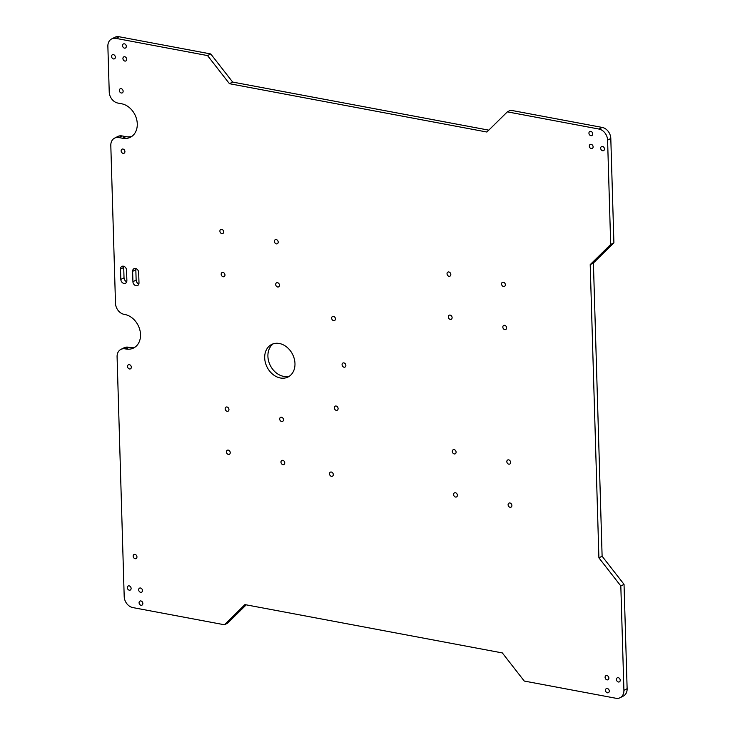 <?xml version="1.0" encoding="UTF-8"?>
<svg xmlns="http://www.w3.org/2000/svg" width="735" height="735" viewBox="0 0 735 735"><rect width="100%" height="100%" fill="white"/><g stroke="black" fill="none" stroke-linecap="round" stroke-linejoin="round"><path stroke-width="1.1" d="M507.361 111.858L510.577 110.232L602.186 127.421L598.979 129.057L507.361 111.858L486.882 132.024L229.449 83.698L207.536 55.575L210.743 53.949L119.125 36.75A10.024 7.846 63.1 0 0 114.88 37.301L111.665 38.927A10.024 7.846 63.1 0 0 107.87 46.305L109.23 92.013A10.024 7.846 -116.9 0 0 117.839 103.056L121.624 103.773A18.219 14.259 -116.9 0 1 136.591 119.153A18.219 14.259 -116.9 0 1 130.371 137.27A18.219 14.259 -116.9 0 1 122.644 138.263L125.86 136.636L122.074 135.929A10.024 7.846 -116.9 0 0 117.82 136.48L114.614 138.106A10.024 7.846 -116.9 0 0 110.81 145.484L115.496 303.307A10.024 7.846 -116.9 0 0 124.105 314.35L124.867 314.497A18.219 14.259 -116.9 0 1 139.834 329.877A18.219 14.259 -116.9 0 1 133.614 347.995A18.219 14.259 -116.9 0 1 125.887 348.987L129.103 347.361L128.34 347.223A10.024 7.846 -116.9 0 0 124.096 347.774L120.88 349.401A10.024 7.846 -116.9 0 0 117.085 356.769L124.197 596.526A10.024 7.846 63.1 0 0 132.815 607.579L224.423 624.768L227.639 623.142L246.216 604.85M210.743 53.949L232.664 82.072L488.784 130.15M602.186 127.421A10.024 7.846 63.1 0 1 610.803 138.474L607.588 140.1A10.024 7.846 63.1 0 0 598.979 129.057M224.423 624.768L244.911 604.602L502.336 652.928L524.257 681.051L615.875 698.25A10.024 7.846 -116.9 0 0 620.12 697.699A10.024 7.846 -116.9 0 0 623.914 690.33L620.818 585.97L598.906 557.847L590.205 264.628L610.684 244.452L613.9 242.826L610.803 138.474M613.9 242.826L593.411 262.992L602.112 556.22L624.033 584.343L627.13 688.695L623.914 690.33M620.12 697.699L623.335 696.073A10.024 7.846 -116.9 0 0 627.13 688.695M129.103 347.361A18.219 14.259 -116.9 0 0 135.157 347.049M125.86 136.636A18.219 14.259 -116.9 0 0 131.914 136.324M273.273 343.805A18.219 14.259 -116.9 0 0 270.333 365.552A18.219 14.259 -116.9 0 0 289.618 376.044M123.866 266.318A3.647 2.848 -116.9 0 0 123.719 267.448L124.022 277.802A3.647 2.848 -116.9 0 0 126.723 281.707M135.975 268.587A3.647 2.848 -116.9 0 0 135.828 269.727L136.14 280.072A3.647 2.848 -116.9 0 0 138.841 283.976M111.665 38.927A10.024 7.846 63.1 0 1 115.919 38.376L207.536 55.575M610.684 244.452L607.588 140.1M125.887 348.987L125.134 348.849A10.024 7.846 -116.9 0 0 120.88 349.401M122.644 138.263L118.859 137.555A10.024 7.846 -116.9 0 0 114.614 138.106M132.622 271.353L132.925 281.707A3.647 2.848 -116.9 0 0 134.551 284.996A3.647 2.848 -116.9 0 0 137.601 285.52A3.647 2.848 -116.9 0 0 138.988 282.837L138.676 272.492A3.647 2.848 -116.9 0 0 137.05 269.203A3.647 2.848 -116.9 0 0 134 268.67A3.647 2.848 -116.9 0 0 132.622 271.353L135.828 269.727M294.974 363.577A18.219 14.259 -116.9 0 0 286.843 347.122A18.219 14.259 -116.9 0 0 271.601 344.485A18.219 14.259 -116.9 0 0 267.117 367.188A18.219 14.259 -116.9 0 0 288.074 376.981A18.219 14.259 -116.9 0 0 294.974 363.577M120.503 269.083L120.816 279.429A3.647 2.848 -116.9 0 0 122.442 282.718A3.647 2.848 -116.9 0 0 125.492 283.251A3.647 2.848 -116.9 0 0 126.87 280.568L126.567 270.214A3.647 2.848 -116.9 0 0 124.941 266.924A3.647 2.848 -116.9 0 0 121.891 266.401A3.647 2.848 -116.9 0 0 120.503 269.083L123.719 267.448M229.449 83.698L232.664 82.072M590.205 264.628L593.411 262.992M598.906 557.847L602.112 556.22M620.818 585.97L624.033 584.343M131.115 588.386A2.278 1.782 63.1 0 1 130.251 590.067A2.278 1.782 63.1 0 1 127.633 588.836A2.278 1.782 63.1 0 1 128.193 586.006A2.278 1.782 63.1 0 1 130.095 586.337A2.278 1.782 63.1 0 1 131.115 588.386M142.471 590.517A2.278 1.782 63.1 0 1 141.607 592.199A2.278 1.782 63.1 0 1 138.988 590.968A2.278 1.782 63.1 0 1 139.549 588.138A2.278 1.782 63.1 0 1 141.451 588.469A2.278 1.782 63.1 0 1 142.471 590.517M136.949 556.9A2.278 1.782 63.1 0 1 136.094 558.572A2.278 1.782 63.1 0 1 133.467 557.351A2.278 1.782 63.1 0 1 134.027 554.512A2.278 1.782 63.1 0 1 135.938 554.842A2.278 1.782 63.1 0 1 136.949 556.9M131.326 367.16A2.278 1.782 63.1 0 1 130.463 368.841A2.278 1.782 63.1 0 1 127.844 367.61A2.278 1.782 63.1 0 1 128.395 364.781A2.278 1.782 63.1 0 1 130.306 365.111A2.278 1.782 63.1 0 1 131.326 367.16M228.952 409.505A2.278 1.782 63.1 0 1 228.089 411.177A2.278 1.782 63.1 0 1 225.47 409.955A2.278 1.782 63.1 0 1 226.031 407.116A2.278 1.782 63.1 0 1 227.942 407.447A2.278 1.782 63.1 0 1 228.952 409.505M230.23 452.622A2.278 1.782 63.1 0 1 229.375 454.303A2.278 1.782 63.1 0 1 226.748 453.072A2.278 1.782 63.1 0 1 227.308 450.243A2.278 1.782 63.1 0 1 229.219 450.564A2.278 1.782 63.1 0 1 230.23 452.622M335.436 318.861A2.278 1.782 63.1 0 1 334.572 320.534A2.278 1.782 63.1 0 1 331.954 319.312A2.278 1.782 63.1 0 1 332.514 316.473A2.278 1.782 63.1 0 1 334.425 316.803A2.278 1.782 63.1 0 1 335.436 318.861M338.1 408.55A2.278 1.782 63.1 0 1 337.236 410.231A2.278 1.782 63.1 0 1 334.618 409A2.278 1.782 63.1 0 1 335.178 406.161A2.278 1.782 63.1 0 1 337.08 406.492A2.278 1.782 63.1 0 1 338.1 408.55M284.748 462.857A2.278 1.782 63.1 0 1 283.885 464.529A2.278 1.782 63.1 0 1 281.266 463.307A2.278 1.782 63.1 0 1 281.827 460.468A2.278 1.782 63.1 0 1 283.728 460.799A2.278 1.782 63.1 0 1 284.748 462.857M333.286 474.544A2.278 1.782 63.1 0 1 332.422 476.216A2.278 1.782 63.1 0 1 329.804 474.994A2.278 1.782 63.1 0 1 330.364 472.155A2.278 1.782 63.1 0 1 332.266 472.486A2.278 1.782 63.1 0 1 333.286 474.544M283.471 419.74A2.278 1.782 63.1 0 1 282.608 421.412A2.278 1.782 63.1 0 1 279.989 420.19A2.278 1.782 63.1 0 1 280.55 417.351A2.278 1.782 63.1 0 1 282.451 417.682A2.278 1.782 63.1 0 1 283.471 419.74M345.854 365.414A2.278 1.782 63.1 0 1 344.991 367.087A2.278 1.782 63.1 0 1 342.372 365.865A2.278 1.782 63.1 0 1 342.933 363.026A2.278 1.782 63.1 0 1 344.834 363.356A2.278 1.782 63.1 0 1 345.854 365.414M142.856 603.453A2.278 1.782 63.1 0 1 141.993 605.135A2.278 1.782 63.1 0 1 139.374 603.904A2.278 1.782 63.1 0 1 139.935 601.074A2.278 1.782 63.1 0 1 141.837 601.405A2.278 1.782 63.1 0 1 142.856 603.453M609.26 691.001A2.278 1.782 63.1 0 1 608.396 692.682A2.278 1.782 63.1 0 1 605.778 691.451A2.278 1.782 63.1 0 1 606.338 688.621A2.278 1.782 63.1 0 1 608.24 688.952A2.278 1.782 63.1 0 1 609.26 691.001M608.874 678.065A2.278 1.782 63.1 0 1 608.01 679.746A2.278 1.782 63.1 0 1 605.392 678.515A2.278 1.782 63.1 0 1 605.952 675.686A2.278 1.782 63.1 0 1 607.854 676.016A2.278 1.782 63.1 0 1 608.874 678.065M457.381 495.261A2.278 1.782 63.1 0 1 456.518 496.933A2.278 1.782 63.1 0 1 453.899 495.712A2.278 1.782 63.1 0 1 454.46 492.873A2.278 1.782 63.1 0 1 456.361 493.203A2.278 1.782 63.1 0 1 457.381 495.261M511.891 505.496A2.278 1.782 63.1 0 1 511.027 507.168A2.278 1.782 63.1 0 1 508.409 505.946A2.278 1.782 63.1 0 1 508.969 503.108A2.278 1.782 63.1 0 1 510.88 503.438A2.278 1.782 63.1 0 1 511.891 505.496M456.095 452.144A2.278 1.782 63.1 0 1 455.231 453.817A2.278 1.782 63.1 0 1 452.613 452.595A2.278 1.782 63.1 0 1 453.173 449.756A2.278 1.782 63.1 0 1 455.084 450.086A2.278 1.782 63.1 0 1 456.095 452.144M510.614 462.37A2.278 1.782 63.1 0 1 509.75 464.051A2.278 1.782 63.1 0 1 507.132 462.82A2.278 1.782 63.1 0 1 507.692 459.991A2.278 1.782 63.1 0 1 509.594 460.312A2.278 1.782 63.1 0 1 510.614 462.37M124.922 151.557A2.278 1.782 63.1 0 1 124.059 153.238A2.278 1.782 63.1 0 1 121.44 152.007A2.278 1.782 63.1 0 1 122.001 149.168A2.278 1.782 63.1 0 1 123.903 149.499A2.278 1.782 63.1 0 1 124.922 151.557M279.475 285.198A2.278 1.782 63.1 0 1 278.611 286.87A2.278 1.782 63.1 0 1 275.992 285.649A2.278 1.782 63.1 0 1 276.553 282.81A2.278 1.782 63.1 0 1 278.455 283.14A2.278 1.782 63.1 0 1 279.475 285.198M224.965 274.963A2.278 1.782 63.1 0 1 224.101 276.645A2.278 1.782 63.1 0 1 221.483 275.414A2.278 1.782 63.1 0 1 222.034 272.584A2.278 1.782 63.1 0 1 223.945 272.906A2.278 1.782 63.1 0 1 224.965 274.963M223.679 231.847A2.278 1.782 63.1 0 1 222.815 233.519A2.278 1.782 63.1 0 1 220.197 232.297A2.278 1.782 63.1 0 1 220.757 229.458A2.278 1.782 63.1 0 1 222.668 229.789A2.278 1.782 63.1 0 1 223.679 231.847M278.197 242.081A2.278 1.782 63.1 0 1 277.334 243.754A2.278 1.782 63.1 0 1 274.715 242.532A2.278 1.782 63.1 0 1 275.276 239.693A2.278 1.782 63.1 0 1 277.178 240.023A2.278 1.782 63.1 0 1 278.197 242.081M450.821 274.486A2.278 1.782 63.1 0 1 449.967 276.158A2.278 1.782 63.1 0 1 447.339 274.936A2.278 1.782 63.1 0 1 447.9 272.097A2.278 1.782 63.1 0 1 449.811 272.428A2.278 1.782 63.1 0 1 450.821 274.486M452.108 317.603A2.278 1.782 63.1 0 1 451.244 319.275A2.278 1.782 63.1 0 1 448.626 318.053A2.278 1.782 63.1 0 1 449.186 315.214A2.278 1.782 63.1 0 1 451.088 315.545A2.278 1.782 63.1 0 1 452.108 317.603M505.34 284.711A2.278 1.782 63.1 0 1 504.476 286.393A2.278 1.782 63.1 0 1 501.858 285.162A2.278 1.782 63.1 0 1 502.418 282.332A2.278 1.782 63.1 0 1 504.32 282.653A2.278 1.782 63.1 0 1 505.34 284.711M506.617 327.838A2.278 1.782 63.1 0 1 505.753 329.51A2.278 1.782 63.1 0 1 503.135 328.288A2.278 1.782 63.1 0 1 503.695 325.449A2.278 1.782 63.1 0 1 505.607 325.78A2.278 1.782 63.1 0 1 506.617 327.838M593.108 146.816A2.278 1.782 63.1 0 1 592.245 148.498A2.278 1.782 63.1 0 1 589.626 147.266A2.278 1.782 63.1 0 1 590.187 144.427A2.278 1.782 63.1 0 1 592.088 144.758A2.278 1.782 63.1 0 1 593.108 146.816M115.349 57.137A2.278 1.782 63.1 0 1 114.485 58.818A2.278 1.782 63.1 0 1 111.858 57.587A2.278 1.782 63.1 0 1 112.418 54.748A2.278 1.782 63.1 0 1 114.329 55.079A2.278 1.782 63.1 0 1 115.349 57.137M126.705 59.269A2.278 1.782 63.1 0 1 125.841 60.95A2.278 1.782 63.1 0 1 123.223 59.719A2.278 1.782 63.1 0 1 123.783 56.88A2.278 1.782 63.1 0 1 125.685 57.211A2.278 1.782 63.1 0 1 126.705 59.269M123.131 91.186A2.278 1.782 63.1 0 1 122.267 92.867A2.278 1.782 63.1 0 1 119.649 91.636A2.278 1.782 63.1 0 1 120.209 88.806A2.278 1.782 63.1 0 1 122.111 89.128A2.278 1.782 63.1 0 1 123.131 91.186M604.464 148.948A2.278 1.782 63.1 0 1 603.6 150.629A2.278 1.782 63.1 0 1 600.982 149.398A2.278 1.782 63.1 0 1 601.542 146.559A2.278 1.782 63.1 0 1 603.444 146.89A2.278 1.782 63.1 0 1 604.464 148.948M620.23 680.197A2.278 1.782 63.1 0 1 619.366 681.878A2.278 1.782 63.1 0 1 616.748 680.647A2.278 1.782 63.1 0 1 617.308 677.817A2.278 1.782 63.1 0 1 619.21 678.148A2.278 1.782 63.1 0 1 620.23 680.197M126.319 46.333A2.278 1.782 63.1 0 1 125.455 48.014A2.278 1.782 63.1 0 1 122.837 46.783A2.278 1.782 63.1 0 1 123.397 43.944A2.278 1.782 63.1 0 1 125.299 44.275A2.278 1.782 63.1 0 1 126.319 46.333M592.722 133.88A2.278 1.782 63.1 0 1 591.859 135.562A2.278 1.782 63.1 0 1 589.24 134.33A2.278 1.782 63.1 0 1 589.801 131.492A2.278 1.782 63.1 0 1 591.703 131.822A2.278 1.782 63.1 0 1 592.722 133.88M119.125 36.75L115.919 38.376M118.859 137.555L122.074 135.929M125.134 348.849L128.34 347.223M120.816 279.429L124.022 277.802M132.925 281.707L136.14 280.072"/></g></svg>
